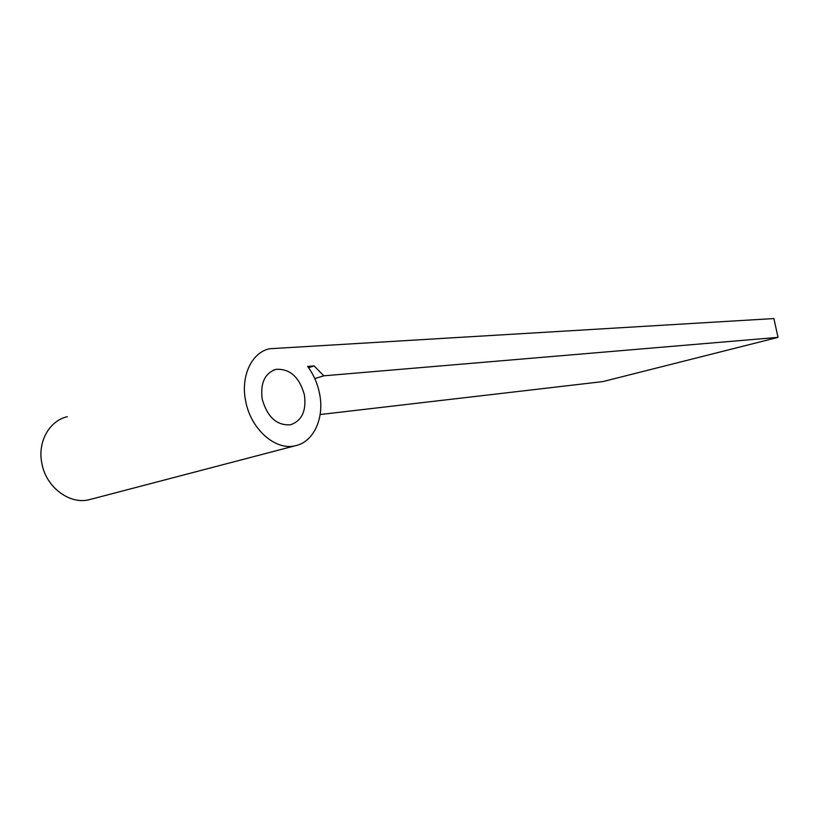 <?xml version="1.0" encoding="UTF-8"?>
<svg xmlns="http://www.w3.org/2000/svg" width="819" height="819" viewBox="0 0 819 819"><rect width="100%" height="100%" fill="white"/><g stroke="black" fill="none" stroke-linecap="round" stroke-linejoin="round"><path stroke-width="1.23" d="M262.193 399.099C260.207 383.138 264.793 373.218 275.952 369.359C289.895 368.489 299.375 377.006 304.412 394.922C306.521 410.821 301.904 420.771 290.561 424.774C276.812 425.716 267.352 417.158 262.193 399.099M91.462 499.109L89.179 499.713C69.328 504.821 45.588 486.865 41.728 462.715C37.561 441.513 49.611 420.577 67.301 416.707M319.523 393.427C324.652 417.751 313.861 442.096 295.198 445.761C275.43 450.87 250.532 428.992 245.608 400.747C240.499 375.911 251.914 352.262 269.635 348.751L773.873 318.56L778.05 337.367L323.853 375.808L314.117 365.95L307.647 366.441C313.523 374.385 317.485 383.384 319.523 393.427M778.05 337.367L602.804 381.603L320.127 414.537M308.558 367.69L314.117 365.95M314.783 378.573L323.853 375.808M273.403 370.178L275.952 369.359M89.179 499.713L295.198 445.761"/></g></svg>
